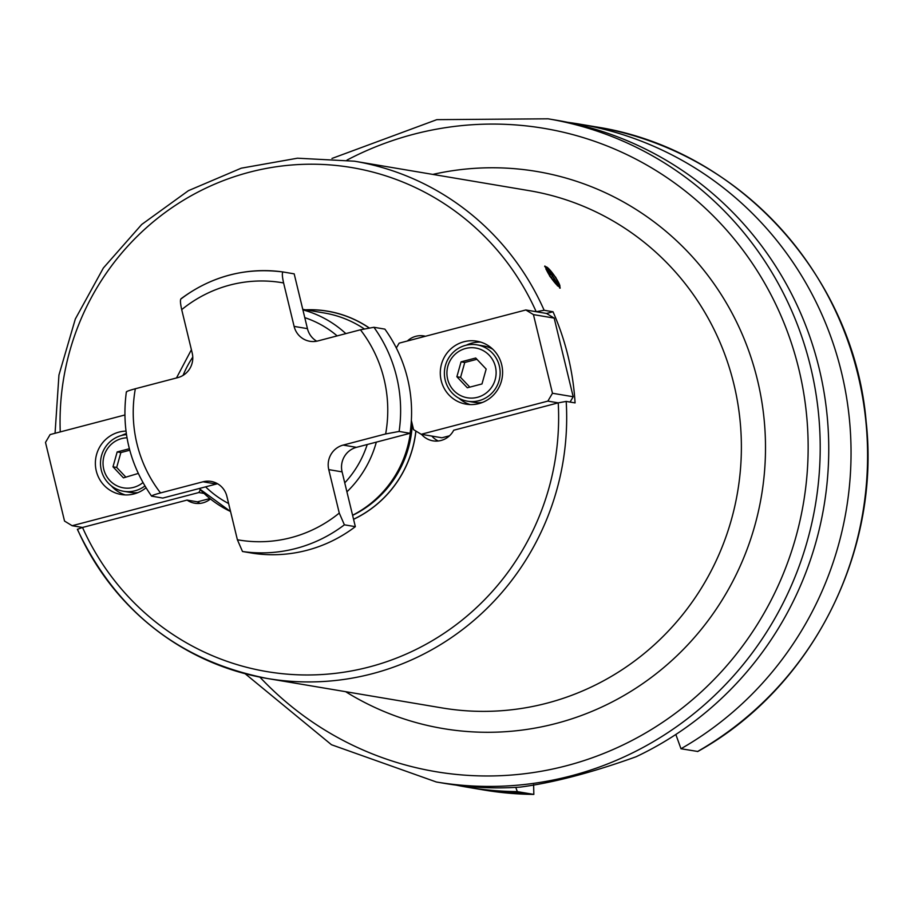 <?xml version="1.0" encoding="UTF-8"?>
<svg xmlns="http://www.w3.org/2000/svg" width="910" height="910" viewBox="0 0 910 910"><rect width="100%" height="100%" fill="white"/><g stroke="black" fill="none" stroke-linecap="round" stroke-linejoin="round"><path stroke-width="1.36" d="M467.512 401.208A28.585 27.857 99.6 0 0 499.328 365.934A28.585 27.857 -80.4 0 0 477.011 344.845A28.585 27.857 -80.4 0 0 445.195 380.118A28.585 27.857 99.6 0 0 467.512 401.208L474.178 402.334A28.585 27.857 99.6 0 0 482.391 402.459M495.404 366.65A25.218 24.581 -80.4 0 0 465.613 348.485A25.218 24.581 -80.4 0 0 447.64 379.163A25.218 24.581 99.6 0 0 477.432 397.317A25.218 24.581 99.6 0 0 495.404 366.65M477.011 344.845L483.676 345.959A28.585 27.857 99.6 0 1 492.833 349.281M466.318 345.174A31.941 31.133 99.6 0 1 471.96 343.093A31.941 31.133 99.6 0 1 480.707 342.114M470.174 404.575A31.941 31.133 99.6 0 1 458.924 398.216M463.963 341.75A31.941 31.133 99.6 0 1 476.749 341.17A31.941 31.133 99.6 0 1 502.582 371.269A31.941 31.133 99.6 0 1 478.922 403.596A31.941 31.133 99.6 0 1 466.136 404.165A31.941 31.133 99.6 0 1 440.303 374.078A31.941 31.133 99.6 0 1 463.963 341.75M396.316 347.984L399.149 343.15L525.821 309.969L533.442 314.61L552.472 393.257L547.865 401.105L421.205 434.286L413.572 429.645L411.354 420.465M525.821 309.969L546.546 313.461L554.179 318.102L533.442 314.61M554.179 318.102L573.198 396.749L552.472 393.257M449.506 435.799L441.93 437.778L421.205 434.286M546.546 313.461L553.018 311.766A262.285 255.664 -80.4 0 1 568.079 356.276A262.285 255.664 -80.4 0 1 575.074 402.902L566.191 401.412L558.228 402.857L547.865 401.105M566.191 401.412A262.285 255.664 99.6 0 1 267.244 678.473C179.543 661.16 116.252 611.44 77.361 529.336L82.514 527.459A255.562 249.112 -80.4 0 0 369.198 666.985A255.562 249.112 -80.4 0 0 558.228 402.857L453.703 430.237A20.179 19.667 99.6 0 1 421.489 434.332M573.198 396.749L570.081 402.061M438.267 440.986A20.179 19.667 99.6 0 1 431.852 436.083M60.253 431.909A255.562 249.112 -80.4 0 1 251.592 171.66A255.562 249.112 -80.4 0 1 536.183 311.709L544.135 310.264L553.018 311.766M520.281 787.093A336.268 327.771 99.6 0 1 444.853 783.43L436.322 781.986A336.268 327.771 99.6 0 0 810.617 366.992A336.268 327.771 99.6 0 0 548.07 118.812L556.613 120.256A336.268 327.771 99.6 0 1 819.159 368.436A336.268 327.771 99.6 0 1 636.067 756.767C591.739 772.67 553.143 782.782 520.281 787.093M697.515 751.535A336.268 327.771 -80.4 0 0 863.101 400.218A336.268 327.771 -80.4 0 0 595.447 126.797C737.271 148.296 853.898 275.434 866.138 421.58C880.766 552.461 811.458 688.369 697.799 751.478L680.976 748.748L675.834 734.472M533.613 784.659L533.84 794.407L517.312 791.62L515.777 787.378M483.699 789.971L533.84 794.407A336.268 327.771 -80.4 0 1 483.699 789.971L467.16 787.184A336.268 327.771 -80.4 0 0 517.312 791.62M680.976 748.748A336.268 327.771 -80.4 0 0 846.562 397.431A336.268 327.771 -80.4 0 0 578.919 124.01A336.268 327.771 -80.4 0 0 567.738 122.327M456.046 785.114A336.268 327.771 -80.4 0 0 467.16 787.184M217.581 483.756A20.179 19.667 -80.4 0 0 216.364 484.029L162.765 498.077L151.572 496.132C129.709 464.873 121.303 430.134 126.353 391.903M151.811 496.223C150.935 495.836 153.847 494.733 160.535 492.924L203.044 481.788A20.179 19.667 -80.4 0 1 226.874 496.314L237.385 539.755L242.492 551.505L253.446 553.348A141.232 137.66 99.6 0 0 355.344 526.663L342.092 471.869A20.179 19.667 99.6 0 1 356.47 447.333L410.069 433.296L399.115 431.442A141.232 137.66 -80.4 0 0 373.908 327.281L360.44 329.795L317.943 340.92A20.179 19.667 -80.4 0 1 294.112 326.394L307.443 328.647A20.179 19.667 -80.4 0 0 316.737 341.204M294.112 326.394L283.601 282.953C282.066 275.98 281.941 272.329 283.226 271.999L294.18 273.853L307.443 328.647M373.908 327.281L384.873 329.124A141.232 137.66 99.6 0 1 410.069 433.296M126.604 392.062C125.739 391.675 128.651 390.572 135.34 388.752L177.837 377.616A20.179 19.667 99.6 0 0 192.215 353.091L181.704 309.639C180.169 302.666 180.043 299.015 181.329 298.696L180.988 298.776C211.689 276.094 245.768 267.165 283.215 271.999L283.226 271.999M399.115 431.442L385.647 433.956L343.15 445.092L356.47 447.333M355.344 526.663L344.389 524.82L339.271 513.069L328.76 469.628A20.179 19.667 99.6 0 1 343.15 445.092M352.579 515.242A107.607 104.889 -80.4 0 0 411.309 421.319M302.768 309.354L324.267 312.983A107.607 104.889 99.6 0 1 364.216 328.863M305.498 309.821A109.951 107.175 99.6 0 1 369.096 327.827M353.569 519.314A109.951 107.175 -80.4 0 0 415.927 431.067M407.373 340.988A20.179 19.667 99.6 0 1 425.425 336.268M124.852 414.994L50.107 434.57L45.5 442.419L64.53 521.066L72.152 525.718L82.514 527.459L187.05 500.079A20.179 19.667 -80.4 0 0 210.415 498.987M72.152 525.718L198.824 492.537L200.371 489.887M203.954 493.402L198.824 492.537M187.05 500.079L197.413 501.831L209.892 498.566M197.413 501.831A20.179 19.667 -80.4 0 0 200.086 503.378M549.856 276.356L544.862 266.004L555.783 277.357L560.241 288.083L549.856 276.356M555.487 277.3A12.103 1.956 -124.9 0 1 559.912 286.468A12.103 1.956 -124.9 0 1 550.152 276.401A12.103 1.956 -124.9 0 1 546.25 266.869A12.103 1.956 -124.9 0 1 555.487 277.3M125.99 431.101A31.941 31.133 -80.4 0 0 119.051 432.091A31.941 31.133 -80.4 0 0 95.391 464.418A31.941 31.133 -80.4 0 0 121.223 494.517A31.941 31.133 -80.4 0 0 134.009 493.937A31.941 31.133 -80.4 0 0 145.998 487.771M126.342 433.626A31.941 31.133 -80.4 0 0 121.451 435.492M111.27 485.815A31.941 31.133 -80.4 0 0 125.261 494.915M126.49 434.627A28.585 27.857 99.6 0 0 101.306 470.197A28.585 27.857 -80.4 0 0 123.624 491.286L130.289 492.412A28.585 27.857 -80.4 0 0 137.979 492.606M123.624 491.286A28.585 27.857 -80.4 0 0 144.895 485.974M142.938 482.584A25.218 24.581 -80.4 0 1 103.751 469.241A25.218 24.581 99.6 0 1 127.013 437.79M129.379 448.732L117.174 451.929L112.988 466.819L123.441 477.864L138.252 473.45M112.988 466.819L116.685 467.444L125.933 477.215M117.174 451.929L120.871 452.554L116.685 467.444M129.766 450.222L120.871 452.554M486.167 369.062L481.982 383.952L467.342 387.785L456.877 376.74L461.063 361.85L475.714 358.017L486.167 369.062M469.833 387.137L460.574 377.366L464.76 362.476L476.92 359.291M456.877 376.74L460.574 377.366M461.063 361.85L464.76 362.476M544.135 310.264A262.285 255.664 99.6 0 0 354.411 161.195L529.12 190.645A262.285 255.664 -80.4 0 1 733.904 384.225A262.285 255.664 -80.4 0 1 441.953 707.912L267.244 678.473A262.285 255.664 99.6 0 1 77.521 529.415M345.618 691.68A282.464 275.332 -80.4 0 0 652.504 676.551A282.464 275.332 -80.4 0 0 757.45 379.971A282.464 275.332 -80.4 0 0 432.796 174.413M347.017 160.069A326.178 317.943 99.6 0 1 798.843 369.119A326.178 317.943 99.6 0 1 643.199 734.37A326.178 317.943 99.6 0 1 259.885 677.12M192.783 357.107A100.874 98.337 -80.4 0 0 183.069 375.398M302.893 309.866A107.607 104.889 99.6 0 1 345.834 333.617M337.144 335.892A100.874 98.337 -80.4 0 0 304.782 317.647M385.647 433.956A130.471 127.172 -80.4 0 0 360.44 329.795M237.385 539.755A130.471 127.172 -80.4 0 0 339.271 513.069M135.34 388.752A130.471 127.172 -80.4 0 0 160.535 492.924M283.601 282.953A130.471 127.172 -80.4 0 0 181.704 309.639M242.492 551.505A141.232 137.66 -80.4 0 0 344.389 524.82M283.203 271.999A141.232 137.66 -80.4 0 0 181.329 298.696M203.044 481.788L216.364 484.029M328.76 469.628L342.092 471.869M344.753 482.857A100.874 98.337 -80.4 0 0 367.219 444.512M205.614 486.85A100.874 98.337 -80.4 0 0 228.615 503.526M376.33 442.135A107.607 104.889 99.6 0 1 346.915 491.844M230.548 511.5A107.607 104.889 99.6 0 1 199.176 488.534M368.982 327.85A109.871 107.096 -80.4 0 0 305.908 309.889M353.546 519.235A109.871 107.096 -80.4 0 0 415.847 431.022M352.614 515.356A106.254 103.581 -80.4 0 0 412.298 424.356M550.311 276.435A11.398 1.843 -124.9 0 1 546.626 267.449A11.398 1.843 -124.9 0 1 555.327 277.277A11.398 1.843 55.1 0 1 559.024 286.252A11.398 1.843 55.1 0 1 550.311 276.435M546.546 269.417A10.056 1.627 -124.9 0 1 553.94 277.982A10.056 1.627 55.1 0 1 557.625 285.319M554.736 282.362A10.09 10.09 0 0 0 553.075 276.993A10.09 1.558 -33.4 0 0 552.825 276.856A10.09 1.558 146.6 0 0 550.914 277.311M354.411 161.195L297.49 158.204L241.23 168.191L188.438 190.656L141.71 224.474L103.376 267.984L75.325 319.012L58.945 375.034L55.055 433.274M245.131 673.707L331.49 744.744L436.322 781.986M595.447 126.797L578.919 124.01M191.407 349.713L176.472 377.98M199.108 488.556L230.548 511.511M559.912 286.468L559.639 288.083M546.25 266.869L544.692 266.573M545.989 269.36L546.387 268.734L550.345 276.447L558.205 285.706L557.477 285.865M553.075 276.993A10.09 10.09 0 0 0 548.309 273.148M331.968 158.454L436.834 119.654L548.07 118.812"/></g></svg>
